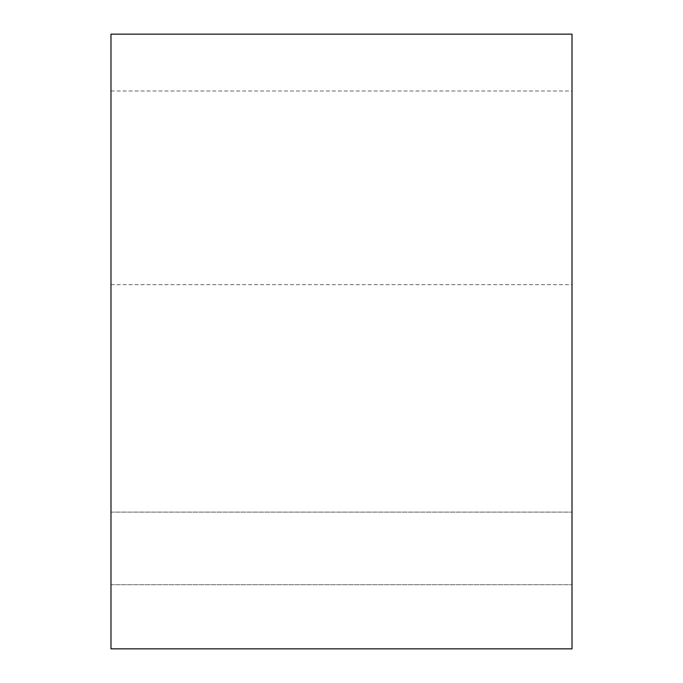 <?xml version="1.0" encoding="UTF-8"?>
<svg xmlns="http://www.w3.org/2000/svg" width="683" height="683" viewBox="0 0 683 683"><rect width="100%" height="100%" fill="white"/><g stroke="black" fill="none" stroke-linecap="round" stroke-linejoin="round"><path stroke-width="0.51" stroke-dasharray="3.42 2.56" d="M572.013 548.415L572.013 512.113L572.013 548.415M110.987 548.415L110.987 512.113L110.987 548.415M572.013 187.825L572.013 91.018L572.013 187.825M110.987 187.825L110.987 91.018L110.987 187.825M110.987 34.15L572.013 34.15L572.013 648.85L110.987 648.85L110.987 34.15M110.987 512.113L572.013 512.113L110.987 512.113M110.987 91.018L572.013 91.018M110.987 284.632L572.013 284.632M110.987 584.716L572.013 584.716L110.987 584.716"/><path stroke-width="1.02" d="M572.013 648.85L572.013 34.15L110.987 34.15L110.987 648.85L572.013 648.85"/></g></svg>
